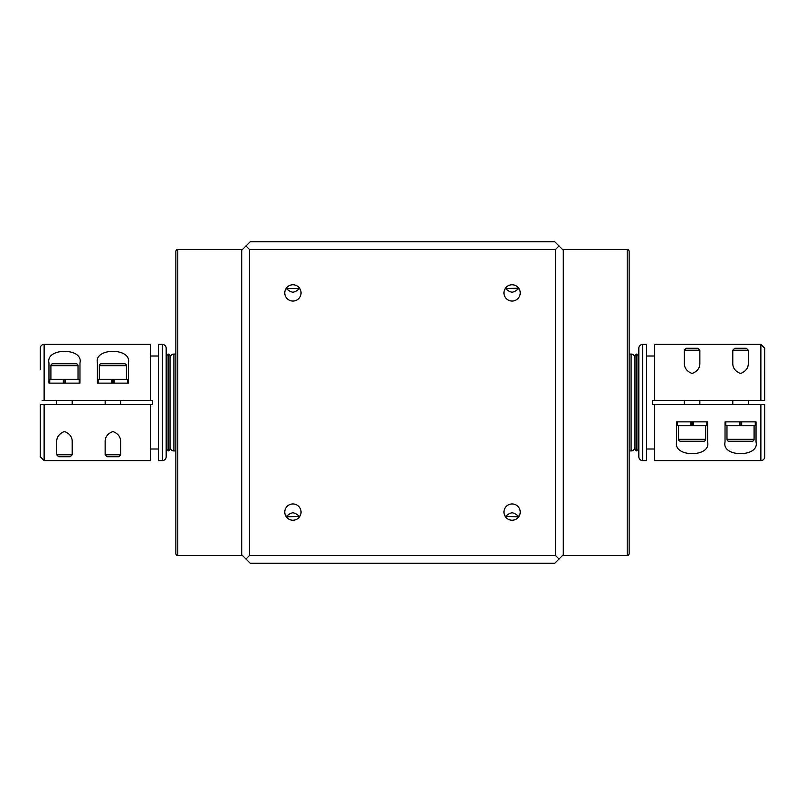 <?xml version="1.0" encoding="UTF-8"?>
<svg xmlns="http://www.w3.org/2000/svg" width="805" height="805" viewBox="0 0 805 805"><rect width="100%" height="100%" fill="white"/><g stroke="black" fill="none" stroke-linecap="round" stroke-linejoin="round"><path stroke-width="1.21" d="M168.104 354.069L168.104 450.931A0.966 0.966 0 0 0 167.138 449.965A0.966 0.966 0 0 0 166.162 450.931L166.162 354.069A0.966 0.966 0 0 0 167.138 355.035A0.966 0.966 0 0 0 168.104 354.069A1.942 1.942 0 0 1 170.036 356.011L170.036 448.989A1.942 1.942 0 0 1 168.104 450.931M636.896 450.931L636.896 354.069A0.966 0.966 0 0 0 637.862 355.035A0.966 0.966 0 0 0 638.838 354.069L638.838 450.931A0.966 0.966 0 0 0 637.862 449.965A0.966 0.966 0 0 0 636.896 450.931A1.942 1.942 0 0 1 634.964 448.989L634.964 356.011A1.942 1.942 0 0 1 636.896 354.069M627.216 555.541L627.216 249.459A1.942 1.942 0 0 1 629.148 251.402L629.148 553.599A1.942 1.942 0 0 1 627.216 555.541L562.514 555.541L563.289 554.736L563.289 250.264L562.554 249.5M177.784 249.459L177.784 555.541A1.942 1.942 0 0 1 175.852 553.599L175.852 251.402A1.942 1.942 0 0 1 177.784 249.459L242.486 249.459L241.711 250.264L241.711 554.736L250.264 563.289L554.736 563.289L563.289 554.736M634.964 447.057A3.874 3.874 0 0 1 631.09 450.931L631.09 354.069A3.874 3.874 0 0 1 634.964 357.943M170.036 357.943A3.874 3.874 0 0 1 173.91 354.069L173.91 450.931A3.874 3.874 0 0 1 170.036 447.057M101.269 363.759L124.513 363.759A1.942 1.942 0 0 1 126.455 365.691L99.337 365.691A1.942 1.942 0 0 1 101.269 363.759M52.838 363.759L76.083 363.759A1.942 1.942 0 0 1 78.025 365.691L50.906 365.691A1.942 1.942 0 0 1 52.838 363.759M78.025 379.256L78.025 365.691M50.906 379.256L50.906 365.691M49.739 383.13L49.739 379.256L79.192 379.256L79.192 383.13M65.084 383.13L65.084 379.256M65.618 379.256L65.618 383.13L79.967 383.13L79.967 362.985C83.65 347.458 45.322 347.458 48.964 362.985L48.964 383.13L63.313 383.13L63.313 379.256M126.455 379.256L126.455 365.691M99.337 379.256L99.337 365.691M98.17 383.13L98.17 379.256L127.613 379.256L127.613 383.13M113.515 383.13L113.515 379.256M114.048 379.256L114.048 383.13L128.387 383.13L128.387 362.985C132.09 347.508 93.793 347.398 97.395 362.985L97.395 383.13L111.734 383.13L111.734 379.256M72.209 454.805L70.277 456.737L58.654 456.737L56.712 454.805L72.209 454.805L72.209 442.015C72.4 437.165 69.814 433.664 64.45 431.49C59.097 433.684 56.521 437.196 56.712 442.015L56.712 454.805M120.639 454.805L118.707 456.737L107.085 456.737L105.143 454.805L120.639 454.805L120.639 442.015C120.831 437.165 118.244 433.664 112.871 431.49C107.528 433.684 104.952 437.196 105.143 442.015L105.143 454.805M120.639 404.442L120.639 400.558M105.143 404.442L105.143 400.558M72.209 404.442L72.209 400.558M56.712 404.442L56.712 400.558M40.25 369.565L40.25 348.263A3.874 3.874 0 0 1 44.124 344.389L150.666 344.389L150.666 400.558L152.608 400.558L152.608 404.442L150.666 404.442L150.666 460.611L44.124 460.611L40.25 456.737L40.25 404.442L40.25 435.435M166.162 348.263L166.162 456.737A3.874 3.874 0 0 1 162.288 460.611L158.414 460.611L158.414 344.389L162.288 344.389A3.874 3.874 0 0 1 166.162 348.263L166.162 371.507M158.414 356.011L150.666 356.011M152.608 404.442L152.608 400.558M158.414 448.989L150.666 448.989M150.666 400.558L42.192 400.558M703.731 441.241L680.487 441.241A1.942 1.942 0 0 1 678.545 439.309L705.663 439.309A1.942 1.942 0 0 1 703.731 441.241M726.975 425.744L726.975 439.309A1.942 1.942 0 0 0 728.917 441.241L752.162 441.241A1.942 1.942 0 0 0 754.094 439.309L754.094 425.744M678.545 425.744L678.545 439.309M705.663 425.744L705.663 439.309M706.83 421.87L706.83 425.744L677.387 425.744L677.387 421.87M691.485 421.87L691.485 425.744M690.952 425.744L690.952 421.87L676.613 421.87L676.613 442.015C673.01 457.602 711.308 457.492 707.605 442.015L707.605 421.87L693.266 421.87L693.266 425.744M684.361 350.195L686.293 348.263L697.915 348.263L699.857 350.195L684.361 350.195L684.361 362.985C684.169 367.835 686.756 371.336 692.129 373.51C697.472 371.316 700.048 367.805 699.857 362.985L699.857 350.195M684.361 400.558L684.361 404.442M699.857 400.558L699.857 404.442M755.261 421.87L755.261 425.744L725.808 425.744L725.808 421.87M739.916 421.87L739.916 425.744M739.382 425.744L739.382 421.87L725.033 421.87L725.033 442.015C721.431 457.602 759.739 457.492 756.036 442.015L756.036 421.87L741.687 421.87L741.687 425.744M732.792 350.195L734.724 348.263L746.346 348.263L748.288 350.195L732.792 350.195L732.792 362.985C732.6 367.835 735.186 371.336 740.55 373.51C745.903 371.316 748.479 367.805 748.288 362.985L748.288 350.195M732.792 400.558L732.792 404.442M748.288 400.558L748.288 404.442M638.838 456.737L638.838 348.263A3.874 3.874 0 0 1 642.712 344.389L642.712 460.611A3.874 3.874 0 0 1 638.838 456.737L638.838 433.493M642.712 460.611L646.586 460.611L646.586 344.389L642.712 344.389M654.334 356.011L646.586 356.011M654.334 448.989L646.586 448.989M764.75 404.442L760.876 404.442L764.75 404.442L764.75 456.737A3.874 3.874 0 0 1 760.876 460.611L654.334 460.611L654.334 404.442L652.392 404.442L652.392 400.558L654.334 400.558L654.334 344.389L760.876 344.389L764.75 348.263L764.75 400.558L760.876 400.558L760.876 344.389M652.392 400.558L652.392 404.442M292.919 520.221A8.141 8.141 0 0 1 284.779 512.081A8.141 8.141 0 0 1 292.919 503.95A8.141 8.141 0 0 1 301.05 512.081A8.141 8.141 0 0 1 292.919 520.221M518.712 516.79L505.218 516.448L509.545 513.429L512.081 512.715L514.626 513.429L518.953 516.448M512.081 520.221A8.141 8.141 0 0 1 503.95 512.081A8.141 8.141 0 0 1 512.081 503.95A8.141 8.141 0 0 1 520.221 512.081A8.141 8.141 0 0 1 512.081 520.221M518.953 288.552L514.626 291.571L512.081 292.285L509.545 291.571L505.218 288.552L518.712 288.21M512.081 301.05A8.141 8.141 0 0 1 503.95 292.919A8.141 8.141 0 0 1 512.081 284.779A8.141 8.141 0 0 1 520.221 292.919A8.141 8.141 0 0 1 512.081 301.05M286.047 288.552L299.782 288.552L295.455 291.571L292.919 292.285L290.374 291.571L286.047 288.552M292.919 301.05A8.141 8.141 0 0 1 284.779 292.919A8.141 8.141 0 0 1 292.919 284.779A8.141 8.141 0 0 1 301.05 292.919A8.141 8.141 0 0 1 292.919 301.05M286.288 516.79L299.782 516.448L295.455 513.429L292.919 512.715L290.374 513.429L286.047 516.448M627.216 249.459L562.514 249.459M177.784 555.541L242.486 555.541M629.148 483.865L629.148 321.135M175.852 321.135L175.852 483.865M631.09 354.069L629.54 354.069M631.09 450.931L629.54 450.931M173.91 450.931L175.46 450.931M173.91 354.069L175.46 354.069M114.048 383.13L111.734 383.13M65.618 383.13L63.313 383.13M150.666 404.442L44.124 404.442L44.124 460.611M654.334 404.442L762.808 404.442M741.687 421.87L739.382 421.87M693.266 421.87L690.952 421.87M654.334 400.558L760.876 400.558M563.289 250.264L554.736 241.711L250.264 241.711L241.711 250.264M559.062 245.938L555.541 249.459L249.459 249.459L245.938 245.938M249.459 249.459L249.459 555.541L245.938 559.062M249.459 555.541L555.541 555.541L559.062 559.062M555.541 555.541L555.541 249.459M634.964 356.011L634.964 371.507M634.964 433.493L634.964 448.989M764.75 369.565L764.529 400.558M638.838 348.263L638.838 371.507M741.163 421.87L741.163 425.744M692.733 421.87L692.733 425.744M170.036 448.989L170.036 433.493M170.036 371.507L170.036 356.011M166.162 456.737L166.162 433.493M40.25 404.442L44.124 404.442M112.267 383.13L112.267 379.256M112.891 363.759L106.924 363.759M63.837 383.13L63.837 379.256M70.427 363.759L58.493 363.759M162.288 460.611L162.288 344.389M726.975 439.309L754.094 439.309M44.124 344.389L44.124 400.558M760.876 460.611L760.876 404.442"/></g></svg>

